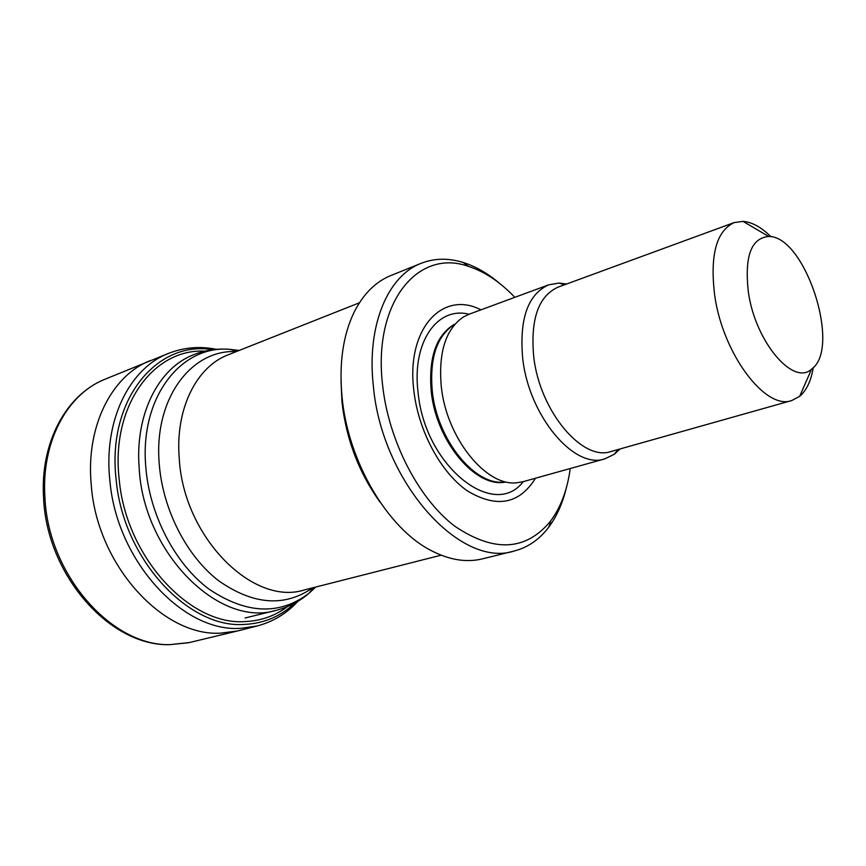 <?xml version="1.0" encoding="UTF-8"?>
<svg xmlns="http://www.w3.org/2000/svg" width="866" height="866" viewBox="0 0 866 866"><rect width="100%" height="100%" fill="white"/><g stroke="black" fill="none" stroke-linecap="round" stroke-linejoin="round"><path stroke-width="1.3" d="M380.196 502.323C358.989 472.912 346.248 439.441 341.962 401.9L341.031 381.332M566.256 488.132C562.586 503.319 556.806 516.255 548.925 526.929C539.594 539.399 528.022 547.431 514.198 551.014L482.524 558.841C466.428 562.781 449.259 559.999 431.03 550.495C387.492 528.368 347.851 461.286 342.016 396.66C338.985 363.568 342.979 335.51 353.978 312.507C363.19 294.126 375.465 281.807 390.815 275.561L421.071 263.34C434.364 258.155 448.447 257.873 463.321 262.517C475.964 266.544 488.218 273.634 500.104 283.788M514.198 551.014C460.441 568.962 381.495 481.691 373.322 385.684C366.61 325.519 387.752 275.908 421.071 263.34M570.239 468.528C567.403 489.561 560.919 506.989 550.787 520.823C526.171 550.938 494.161 552.735 454.769 526.192C418.484 498.6 388.455 440.577 382.566 384.829C372.791 302.299 418.072 248.174 468.409 266.371C484.722 271.632 500.191 281.959 514.815 297.341M535.48 478.238C519.384 504.109 496.77 508.385 467.618 491.044C440.891 472.793 418.267 430.932 413.818 390.382C406.067 328.777 442.548 289.796 480.966 309.844M504.423 482.026C474.817 486.118 436.919 439.549 432.242 390.793C429.558 358.47 436.659 336.528 453.567 324.977M620.034 448.967L614.308 454.249L604.89 458.839L523.205 481.658L517.186 482.73C486.237 487.103 446.282 437.828 441.259 386.268C438.369 352.105 445.784 328.993 463.494 316.924L469.004 314.261L548.579 284.871L558.895 283.085L566.624 284.005M604.89 458.839C574.569 469.859 528.985 416.265 522.739 358.697C519.178 319.045 527.784 294.44 548.579 284.871M813.261 367.552C811.085 380.845 806.549 390.436 799.664 396.336L791.719 400.557L611.115 451.478C582.623 461.892 539.735 411.22 533.748 356.9C530.306 319.424 538.36 296.183 557.931 287.187L734.108 222.605L743.028 221.371C752.056 222.107 761.344 227.228 770.902 236.721M791.719 400.557C765.696 410.527 722.969 354.302 714.753 295.804C709.763 255.524 716.204 231.125 734.108 222.605M748.462 292.762C744.262 256.78 751.006 238.02 768.705 236.483C805.228 235.639 841.709 348.316 811.626 369.035C793.602 386.561 755.542 342.157 748.462 292.762M216.37 349.344C200.003 346.032 184.155 347.342 168.838 353.263L104.266 379.535C66.92 394.582 41.189 442.32 44.924 497.29C48.063 574.764 111.974 646.664 170.245 644.607L189.427 642.54L239.211 630.567M150.132 360.657C111.422 375.714 85.398 427.1 91.32 485.696C97.241 565.574 163.501 637.289 221.22 633.1L237.652 630.957M212.83 349.712C156.898 339.916 106.605 400.146 116.185 479.905C123.102 558.96 188.615 629.149 244.786 624.397C264.119 623.412 280.8 616.3 294.851 603.072M245.1 617.999L276.297 610.303C219.628 628.218 143.215 553.212 139.145 467.629C134.966 413.98 158.662 368.082 193.562 354.735C205.394 350.07 217.561 348.284 230.075 349.377L239.113 350.47M315.711 587.061L309.021 593.242C279.707 615.51 246.409 614.167 209.128 589.226C174.878 563.734 149.158 514.296 145.715 465.973C139.902 396.66 181.579 344.646 230.075 349.377L237.295 351.185M312.788 587.798C284.535 607.369 253.045 604.944 218.297 580.501C186.342 555.68 162.559 509.046 159.214 463.526C153.683 398.793 191.18 349.247 236.31 351.585M441.13 555.182L304.399 589.93C253.121 606.525 183.473 537.201 179.251 458.515C175.105 409.001 196.441 366.686 228.267 354.768L359.422 302.786M523.248 481.648C493.75 520.672 424.448 465.551 418.029 391.952C411.815 341.94 437.482 306.099 469.047 314.239M505.452 482.081C475.661 488.381 435.955 441.195 431.203 391.14C428.508 357.452 436.237 335.185 454.379 324.317M168.848 353.263C129.445 368.039 103.097 420.908 109.928 481.085C116.888 561.731 183.841 633.219 241.192 628.261L257.137 625.977C273.017 621.799 286.614 613.572 297.947 601.296M204.798 351.163C153.412 348.349 110.567 406.219 119.216 479.483C125.938 556.99 190.022 625.988 245.186 621.561C260.969 620.879 275.074 615.899 287.501 606.601M276.297 610.303C288.616 607.142 299.528 601.459 309.021 593.242L313.817 587.538M468.409 266.371L463.321 262.517M550.787 520.823L548.925 526.929M564.632 284.73L558.895 283.085M617.988 449.541L614.308 454.249M768.705 236.483L743.028 221.371M811.626 369.035L799.664 396.336M43.56 497.723C40.107 443.587 65.383 395.481 104.266 379.535M169.758 644.672L188.431 642.756M238.54 630.74L257.137 625.977M43.571 497.885C46.656 574.385 109.019 645.928 169.13 644.672"/></g></svg>
